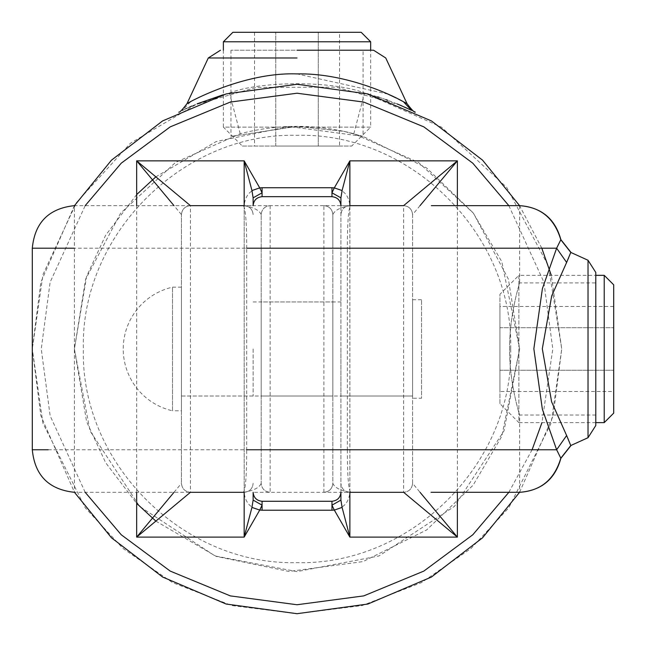 <?xml version="1.0" encoding="UTF-8"?>
<svg xmlns="http://www.w3.org/2000/svg" width="646" height="646" viewBox="0 0 646 646"><rect width="100%" height="100%" fill="white"/><g stroke="black" fill="none" stroke-linecap="round" stroke-linejoin="round"><path stroke-width="0.48" stroke-dasharray="3.23 2.42" d="M350.536 205.646C340.563 207.237 334.668 210.225 332.851 214.601C332.286 209.199 329.298 206.211 323.896 205.646C329.298 206.211 332.286 209.199 332.851 214.601L332.851 483.353C332.286 488.756 329.298 491.743 323.896 492.317C329.298 491.743 332.286 488.756 332.851 483.353C334.668 487.738 340.563 490.726 350.536 492.309M350.73 492.309C348.493 489.959 347.378 475.779 347.362 449.761L332.851 449.761L332.851 248.201L347.362 248.201C347.378 222.184 348.493 207.996 350.73 205.646M332.851 396.014L332.851 301.948L332.851 396.014L261.186 396.014L261.186 301.948L332.851 301.948M332.851 449.761L332.851 483.353M332.851 214.601L332.851 248.201M261.186 248.201L261.186 214.601C261.759 209.199 264.747 206.211 270.149 205.646C264.747 206.211 261.759 209.199 261.186 214.601L261.186 483.353C261.759 488.756 264.747 491.743 270.149 492.317C264.747 491.743 261.759 488.756 261.186 483.353L261.186 449.761L246.675 449.761C246.667 475.771 245.545 489.959 243.316 492.309L74.403 492.309L74.403 205.646L243.316 205.646C245.545 208.012 246.667 222.192 246.675 248.201L261.186 248.201L261.186 449.761M261.186 301.948L261.186 396.014M340.918 197.862L340.918 205.646C340.345 200.244 337.357 197.256 331.955 196.683L262.082 196.683C256.68 197.256 253.692 200.244 253.127 205.646L244.164 205.646L244.164 492.317C249.566 491.743 252.554 488.756 253.127 483.353C252.554 488.756 249.566 491.743 244.164 492.317L190.417 492.317C185.014 491.743 182.027 488.756 181.453 483.353L181.453 214.601L181.453 483.353C182.027 488.756 185.014 491.743 190.417 492.317L190.417 205.646C185.014 206.211 182.027 209.199 181.453 214.601C182.027 209.199 185.014 206.211 190.417 205.646L244.164 205.646C249.566 206.211 252.554 209.199 253.127 214.601C252.554 209.199 249.566 206.211 244.164 205.646L349.874 205.646C344.471 206.211 341.484 209.199 340.918 214.601C341.484 209.199 344.471 206.211 349.874 205.646L403.629 205.646C409.031 206.211 412.011 209.199 412.584 214.601L412.584 483.353C412.011 488.756 409.031 491.743 403.629 492.317C409.031 491.743 412.011 488.756 412.584 483.353L420.045 492.309M261.186 214.601C259.369 210.225 253.474 207.237 243.51 205.646L243.316 205.646M420.045 205.646L412.584 214.601C412.011 209.199 409.031 206.211 403.629 205.646L403.629 492.317L349.874 492.317C344.471 491.743 341.484 488.756 340.918 483.353C341.484 488.756 344.471 491.743 349.874 492.317L253.127 492.317C253.692 497.719 256.68 500.698 262.082 501.272L331.955 501.272C337.357 500.698 340.345 497.719 340.918 492.317L340.918 500.093M570.846 252.247L560.809 239.771L556.634 248.201L542.349 288.794L533.846 349.187L542.422 409.411L556.634 449.761L560.809 458.184L570.789 445.53L568.504 439.312M243.51 492.309C253.474 490.726 259.369 487.738 261.186 483.353M568.537 258.578L566.631 262.438L556.634 248.201L347.362 248.201L347.362 449.761L556.634 449.761L566.631 435.525L568.496 439.304M570.789 252.425L568.553 258.529M566.631 262.438L551.619 296.118L542.309 349.179L551.7 402.062L566.631 435.525M431.035 492.309L519.562 492.309C540.726 490.912 554.478 479.534 560.809 458.184M560.809 239.771C554.478 218.421 540.726 207.043 519.562 205.646L431.342 205.646M519.634 205.646L519.634 282.908C520.062 281.672 509.331 313.964 509.605 348.953C509.331 384.063 520.07 416.258 519.634 415.047C520.07 416.242 509.282 383.829 509.605 348.985C509.274 314.19 520.07 281.696 519.634 282.908L595.782 282.908L595.782 415.047L595.782 282.908M595.782 272.434L595.782 425.52M595.782 415.047L519.634 415.047L519.634 492.309M604.22 422.621L604.22 275.341M499.931 391.492L499.931 327.724L613.7 327.724L499.931 327.724L499.931 391.492L613.7 391.492L613.7 306.462L499.931 306.462L499.931 327.724L499.931 306.462M595.782 422.621L518.891 422.621L518.891 275.341L595.782 275.341M499.931 370.239L613.7 370.239L499.931 370.239M518.891 275.341L518.891 422.621L499.931 403.653L499.931 294.301L518.891 275.341M499.931 403.653L499.931 294.301M363.092 50.218L230.953 50.218L363.092 50.218L363.092 136.395L343.729 131.316L297.015 126.366L230.953 136.395L297.047 126.366L343.729 131.316L363.092 136.395M297.023 50.218L373.566 50.218L297.023 50.218M253.127 205.646L253.127 197.862M340.918 492.317L340.918 205.646L340.918 492.317L349.874 492.317L349.874 205.646C348.816 194.761 342.84 188.793 331.955 187.728L262.082 187.728C251.197 188.793 245.23 194.761 244.164 205.646L244.164 492.317C245.23 503.194 251.197 509.169 262.082 510.227L331.955 510.227L331.955 501.272M230.953 50.218L230.953 136.395M136.661 194.567L105.645 235.249L86.596 276.327L74.403 348.977L90.036 430.922L139.609 506.391L215.078 555.964L297.023 571.597L378.968 555.964L454.437 506.391L504.009 430.922L519.634 348.977L501.78 261.63L473.138 212.825L426.651 168L362.955 136.354L288.915 126.511L216.216 141.547L155.856 176.843M412.584 348.977L412.584 396.014L412.584 348.977M340.918 348.977L340.918 396.014L340.918 348.977M253.127 348.977L253.127 396.014L253.127 348.977M181.453 348.977L181.453 396.014L181.453 348.977M253.127 500.093L253.127 492.317M387.923 94.098L297.023 73.91C250.478 72.837 204.265 93.823 190.546 101.753L186.977 103.691M407.061 103.691L402.781 101.374M398.13 98.967L396.224 98.014M155.856 521.112L216.208 556.408L288.915 571.452L362.955 561.608L426.651 529.954L473.138 485.138L501.78 436.333L519.634 348.977L508.394 279.137L473.373 213.123L418.479 162.412L353.814 133.73C316.039 123.887 278.176 123.887 240.223 133.73L175.559 162.412L120.665 213.123L85.643 279.137L74.403 348.977L86.596 421.636L105.645 462.706L136.661 503.395M353.814 133.73L364.554 93.016L441.452 127.133L506.73 187.429L548.373 265.926L561.737 348.977L551.296 275.341M223.379 94.704L229.483 93.016L240.223 133.73M191.846 106.049L229.483 93.016C260.944 80.645 333.336 80.702 364.554 93.016L377.644 96.835M412.584 214.601L412.584 483.353M181.453 214.601L173.992 205.646M173.992 492.309L181.453 483.353M74.46 205.646L40.86 282.197L32.3 348.977L42.975 274.55L76.462 202.586L130.435 143.242L197.151 103.82M182.455 110.337L194.325 104.991L256.486 87.38L336.17 87.17L398.873 104.636M189.496 107.083L186.379 108.488M185.846 108.738L183.012 110.062M411.518 110.304L413.093 111.064M415.281 112.146L411.017 110.062M410.743 109.933L408.191 108.73M408.046 108.665L407.505 108.415M404.485 107.05L402.03 105.976M397.233 103.958L387.85 100.324M385.88 99.621L382.254 98.353M382.117 98.313L379.178 97.328M541.808 248.201L519.578 205.646M519.578 492.309L553.178 415.766L561.737 348.977L551.151 423.098L508.798 507.813L471.087 548.43L421.596 582.555L362.18 605.552L297.023 613.7L231.857 605.552L172.45 582.555L122.958 548.43L85.248 507.813L42.886 423.098L32.3 348.977L40.86 415.766L74.46 492.309M339.538 146.069L275.761 146.069L275.761 32.3L275.761 146.069L339.538 146.069L339.538 32.3L254.508 32.3L254.508 146.069L275.761 146.069L254.508 146.069M370.659 41.78L223.379 41.78M223.379 50.218L223.379 127.109L370.659 127.109L370.659 50.218M318.276 146.069L318.276 32.3L318.276 146.069M370.659 127.109L223.379 127.109L242.347 146.069L351.699 146.069L370.659 127.109M242.347 146.069L351.699 146.069M181.453 287.163L172.498 287.163A63.413 63.413 0 0 0 172.498 410.791L172.498 287.163L172.498 410.791L181.453 410.791L181.453 287.163L181.453 410.791M412.584 398.251L412.584 299.712L412.584 398.251L421.539 398.251L421.539 299.712L421.539 398.251M412.584 299.712L421.539 299.712M253.127 396.014L181.453 396.014L181.453 301.948L181.453 396.014L412.584 396.014L412.584 301.948L412.584 396.014L340.918 396.014M253.127 301.948L340.918 301.948M323.896 492.317L323.896 205.646M270.149 205.646L270.149 492.317M48.208 449.761L246.675 449.761L246.675 248.201L74.403 248.201M588.022 437.705L588.022 260.257M262.082 187.728L262.082 196.683M262.082 501.272L262.082 510.227M331.955 510.227C342.84 509.169 348.816 503.194 349.874 492.317L349.874 205.646L340.918 205.646M331.955 196.683L331.955 187.728M510.679 348.977C513.627 463.15 411.187 565.581 297.023 562.634C182.85 565.581 80.419 463.15 83.366 348.977C80.419 234.813 182.85 132.373 297.023 135.321C411.187 132.373 513.627 234.813 510.679 348.977M297.023 57.978L208.295 57.978L297.023 57.978M190.546 101.753L182.479 110.321M85.191 492.309L50.138 415.782L41.255 348.977L50.138 282.181L85.191 205.646M508.846 205.646L543.908 282.181L552.782 348.977L541.954 422.621M457.376 492.309L457.376 205.646M136.661 205.646L136.661 492.309M532.086 449.761L508.846 492.309"/><path stroke-width="0.97" d="M431.035 492.309L519.562 492.309C540.702 490.936 554.454 479.558 560.809 458.184L556.634 449.761L542.349 409.16L533.846 348.775L542.422 288.544L556.634 248.201L560.809 239.771C554.454 218.396 540.702 207.027 519.562 205.646L431.342 205.646M560.809 458.184L570.789 445.53L588.022 437.705L595.782 425.52L595.782 272.434L588.022 260.257L570.789 252.425L560.809 239.771M519.634 492.309C541.324 490.637 555.067 479.316 560.865 458.337L570.846 445.716L566.631 435.525L556.634 449.761L246.675 449.761M566.631 435.525L551.619 401.836L542.309 348.783L551.7 295.892L566.631 262.438L556.634 248.201L246.675 248.201M566.631 262.438L570.789 252.425M595.782 275.341L604.22 275.341L613.7 284.821L613.7 413.133L604.22 422.621L595.782 422.621M613.7 413.133L613.7 391.492M613.7 306.462L613.7 284.821M604.22 275.341L604.22 422.621M297.023 50.218L373.566 50.218L297.023 50.218M155.856 176.843L136.661 194.567M403.629 492.317L349.874 492.317L349.874 537.109L457.376 537.109L403.629 492.309M457.376 205.646L457.376 160.854L349.874 160.854L349.874 205.646L403.629 205.646L457.376 160.854L420.045 205.646M342.089 190.554L334.305 187.881L349.874 160.854L342.089 190.554L340.918 197.862L340.918 205.646C340.345 200.244 337.357 197.256 331.955 196.683L262.082 196.683C256.68 197.256 253.692 200.244 253.127 205.646L253.127 197.862L251.948 190.554L244.164 160.854L136.661 160.854L190.417 205.646L244.164 205.646L244.164 160.854L259.732 187.881L251.948 190.554M136.661 492.309L136.661 537.109L244.164 537.109L244.164 492.317L190.417 492.317L136.661 537.109L173.992 492.309M251.948 507.409L259.732 510.074L244.164 537.109L251.948 507.409L253.127 500.093L253.127 492.317C253.692 497.719 256.68 500.698 262.082 501.272L331.955 501.272C337.357 500.698 340.345 497.719 340.918 492.317L340.918 500.093L342.089 507.409L349.874 537.109L334.305 510.074L342.089 507.409M190.546 101.753C171.037 112.889 235.249 71.609 297.023 73.91C343.51 72.845 389.506 93.71 403.435 101.721L407.061 103.691C411.696 109.804 414.433 112.622 415.289 112.146L413.093 111.064M402.781 101.374L398.13 98.967M396.224 98.014L387.923 94.098M331.955 196.683L331.955 192.799L334.305 187.881L331.955 187.728L331.955 192.799L340.918 197.862M262.082 196.683L262.082 187.728L259.732 187.881L262.082 192.799L253.127 197.862M173.992 205.646L136.661 160.854L136.661 205.646M262.082 501.272L262.082 505.164L259.732 510.074L262.082 510.227L262.082 505.164L253.127 500.093M331.955 501.272L331.955 510.227L334.305 510.074L331.955 505.164L340.918 500.093M420.045 492.309L457.376 537.109L457.376 492.309M136.661 503.395L155.856 521.112M197.151 103.82L223.379 94.704M398.873 104.636L411.518 110.304L403.435 101.721M191.846 106.049L189.496 107.083M186.379 108.488L185.846 108.738M183.012 110.062L182.479 110.321M407.505 108.415L406.746 108.068M406.463 107.939L404.485 107.05M402.03 105.976L400.778 105.443M400.77 105.435L397.233 103.958M387.85 100.324L385.88 99.621M379.178 97.328L377.644 96.835M551.296 275.341L541.808 248.201M519.578 205.646L482.554 160.151L431.407 120.907L367.897 93.92L297.023 84.263L226.148 93.92L162.631 120.907L111.492 160.151L74.46 205.646M74.46 492.309L111.492 537.803L162.631 577.048L226.148 604.034L297.023 613.7L367.897 604.034L431.407 577.048L482.554 537.803L519.578 492.309M254.508 32.3L318.276 32.3L232.867 32.3L223.379 41.78L370.659 41.78L361.179 32.3L339.538 32.3M232.867 32.3L361.179 32.3M223.379 41.78L223.379 50.218M370.659 50.218L370.659 41.78M74.403 248.201L32.3 248.201L32.3 449.761L48.208 449.761M588.022 260.257L588.022 437.705M297.023 57.978L208.295 57.978L297.023 57.978M85.191 205.646L121.246 163.188L170.205 126.874L230.323 102.068L297.023 93.218L363.722 102.068L423.841 126.874L472.791 163.188L508.846 205.646M331.955 187.728L262.082 187.728M262.082 510.227L331.955 510.227M541.954 422.621L532.086 449.761M508.846 492.309L472.791 534.775L423.841 571.088L363.722 595.895L297.023 604.745L230.323 595.895L170.205 571.088L121.246 534.775L85.191 492.309M32.3 248.201C34.763 222.563 48.797 208.375 74.403 205.646M570.846 252.247L560.865 239.618C555.067 218.639 541.316 207.318 519.634 205.646M32.3 449.761C34.763 475.399 48.797 489.579 74.403 492.309M178.748 112.146L178.748 112.146C179.572 112.646 182.317 109.828 186.977 103.691L208.295 57.978L220.48 50.218M407.061 103.691L385.743 57.978L373.566 50.218"/></g></svg>
